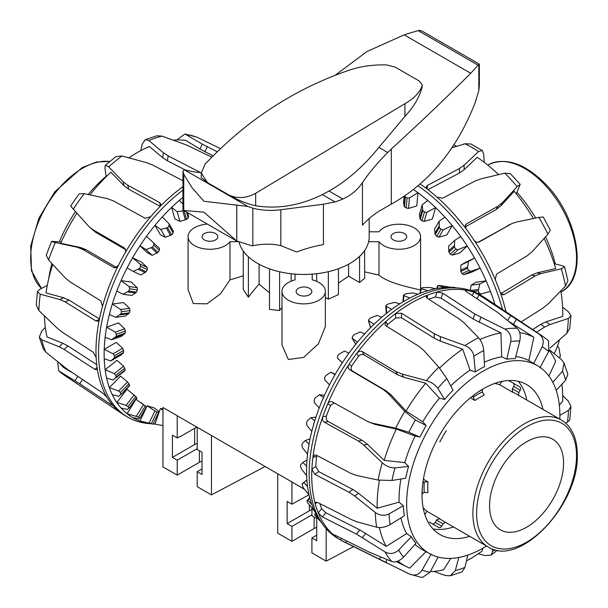 <?xml version="1.0" encoding="UTF-8"?>
<svg xmlns="http://www.w3.org/2000/svg" width="608" height="608" viewBox="0 0 608 608"><rect width="100%" height="100%" fill="white"/><g stroke="black" fill="none" stroke-linecap="round" stroke-linejoin="round"><path stroke-width="0.91" d="M420.569 290.267L420.569 236.732A21.683 12.517 180 0 1 403.286 248.984A21.683 12.517 180 0 1 378.989 241.703L368.623 241.703M369.2 231.8L378.966 231.8A21.683 12.517 180 0 1 403.248 224.466A21.683 12.517 180 0 1 420.569 236.732M364.602 250.587L364.678 278.266L359.564 282.5L348.597 276.169L338.458 283.108M364.678 250.625A65.421 37.772 180 0 1 362.345 253.612A65.421 37.772 180 0 1 359.564 256.462L359.526 256.447M338.458 268.706L338.458 294.622L328.35 299.128L325.348 297.396M312.208 279.847L312.208 274.132L312.208 279.847A21.683 12.517 180 0 1 325.348 291.354L325.348 326.58L318.448 343.748L303.666 357.405L288.336 359.503L281.99 344.888L281.99 291.354A21.683 12.517 180 0 1 295.055 279.87L295.055 274.117L295.055 279.87M325.348 291.354A21.683 12.517 180 0 1 303.666 303.871A21.683 12.517 180 0 1 281.99 291.354M281.99 307.526A115.14 66.477 120 0 0 279.596 310.528L269.481 309.396L269.481 268.842M279.596 310.528L279.596 271.776M269.481 292.82L259.092 284.149A115.14 66.477 120 0 0 248.383 297.213L243.261 289.552L243.261 251.028M248.383 297.213L248.383 256.774M237.872 241.703L229.984 241.703A21.865 12.624 180 0 1 205.474 249.006A21.865 12.624 180 0 1 188.077 236.649L188.077 289.697L193.329 303.574L207.032 303.825L220.499 293.824L229.984 279.87L243.261 275.827M188.077 236.649A21.865 12.624 180 0 1 207.404 224.109M420.569 290.396C423.715 289.78 390.435 285.251 378.989 275.112L364.678 271.875M215.49 233.525A7.851 4.53 180 0 1 217.793 236.732A7.851 4.53 180 0 1 212.944 240.92A7.851 4.53 180 0 1 204.394 239.932A7.851 4.53 180 0 1 202.092 236.732A7.851 4.53 180 0 1 206.94 232.545A7.851 4.53 180 0 1 215.49 233.525M309.525 288.321A7.851 4.53 180 0 1 311.82 291.528A7.851 4.53 180 0 1 306.979 295.716A7.851 4.53 180 0 1 298.422 294.736A7.851 4.53 180 0 1 296.119 291.528A7.851 4.53 180 0 1 300.968 287.341A7.851 4.53 180 0 1 309.525 288.321M404.442 233.525A7.851 4.53 180 0 1 406.737 236.732A7.851 4.53 180 0 1 401.896 240.92A7.851 4.53 180 0 1 393.338 239.932A7.851 4.53 180 0 1 391.035 236.732A7.851 4.53 180 0 1 395.884 232.545A7.851 4.53 180 0 1 404.442 233.525M177.217 415.728L177.217 437.95L172.406 435.176L172.406 457.391L177.217 460.172L177.217 475.129L162.959 466.898L162.959 407.497L177.217 415.728A115.14 66.477 120 0 0 178.858 416.731L197.197 427.325M265.088 466.518L211.455 494.897L197.197 486.666L197.197 471.709L202.008 474.491L202.008 452.268L197.197 449.487L197.197 427.264L277.681 473.792M316.73 527.364A14.128 8.155 0 0 0 314.138 528.542L291.939 541.363L277.681 533.132L277.681 473.731L291.939 481.962A115.14 66.477 120 0 0 293.58 482.965L304.456 489.25M309.328 505.096L309.328 510.811A20.938 12.084 180 0 1 311.919 509.542M308.932 494.806L291.939 504.184L291.939 481.962M291.939 541.363L291.939 526.406L287.128 523.632L287.128 501.41L291.939 504.184M311.919 508.197L311.919 515.721L316.73 518.502L316.73 540.725L311.919 537.943L311.919 552.9L326.177 561.131L326.177 528.694M326.177 561.131L353.62 546.607M309.328 510.811L287.128 523.632M311.919 537.943L316.73 535.169M311.919 514.87L291.939 526.406M202.008 468.935L197.197 471.709M202.008 461.13A14.128 8.155 0 0 0 199.416 462.308L199.416 450.771M177.217 475.129L199.416 462.308M197.197 443.308A20.938 12.084 0 0 0 194.606 444.577L172.406 457.391M197.197 448.636L177.217 460.172M179.193 436.81L177.217 437.95M196.779 427.082L179.565 437.023M211.455 494.897L211.455 435.495M229.984 241.703L229.984 279.87M259.092 264.267L259.092 284.149M291.171 273.744L291.171 281.124M316.692 281.352L316.692 273.706M328.35 299.128L328.35 271.685M359.564 282.5L359.564 256.462M348.597 276.169L348.597 264.191M378.989 241.703L378.989 275.112M420.295 184.11A141.048 81.434 60 0 1 427.356 189.202A141.048 81.434 60 0 1 437.008 197.144A141.048 81.434 60 0 1 452.04 211.941A141.048 81.434 60 0 1 466.032 228.821A141.048 81.434 60 0 1 474.012 240.13A141.048 81.434 60 0 1 495.269 279.665A141.048 81.434 60 0 1 500.202 292.38A141.048 81.434 60 0 1 506.069 311.851M484.196 162.306L483.71 154.143L482.235 150.495L478.557 151.559L464.132 165.186L459.443 168.507L427.325 185.486L426.132 187.188L427.356 189.202M418.175 185.926A141.048 81.434 60 0 1 502.466 309.457M413.592 189.643A138.951 80.226 60 0 1 417.924 192.706A138.951 80.226 60 0 1 427.758 200.511A138.951 80.226 60 0 1 435.586 207.602A138.951 80.226 60 0 1 444.927 217.17A138.951 80.226 60 0 1 452.208 225.568A138.951 80.226 60 0 1 460.72 236.565A138.951 80.226 60 0 1 467.218 245.982A138.951 80.226 60 0 1 474.612 258.035A138.951 80.226 60 0 1 480.1 268.151A138.951 80.226 60 0 1 486.134 280.858A138.951 80.226 60 0 1 490.42 291.323A138.951 80.226 60 0 1 494.882 304.243A138.951 80.226 60 0 1 494.942 304.441M532.616 329.544L540.808 324.33L545.961 321.86L562.719 316.38A131.244 75.78 60 0 0 562.75 313.553A131.244 75.78 60 0 0 560.85 290.867M516.283 193.876L520.197 184.361L517.157 186.641L502.512 202.593L497.838 206.287L466.366 223.949L465.363 225.006L466.032 228.821M404.1 196.498L403.568 202.852L404.51 206.819A122.953 70.984 60 0 1 406.228 208.012L408.561 208.407L416.807 205.907L417.924 192.706L409.435 197.972L407.071 198.003A135.865 78.44 -120 0 0 405.354 196.81L404.829 195.958M422.195 204.828L419.406 214.533L420.288 219.298A122.953 70.984 60 0 1 421.944 220.818L424.209 221.434L432.296 219.07L435.586 207.602L426.816 212.367L424.445 212.116A135.865 78.44 -120 0 0 422.788 210.596L422.195 204.828L427.758 200.511M439.12 221.236L434.576 229.148L435.26 234.597A122.953 70.984 60 0 1 436.802 236.39L438.953 237.188L446.842 234.908L452.208 225.568L443.202 229.801L440.868 229.3A135.865 78.44 -120 0 0 439.326 227.506L439.12 221.236L444.927 217.17M454.7 240.35L448.56 246.194L448.917 252.206A122.953 70.984 60 0 1 450.285 254.212L452.299 255.14L459.967 252.882L467.218 245.982L458.037 249.683L455.795 248.968A135.865 78.44 -120 0 0 454.419 246.962L454.7 240.35L460.72 236.565M463.79 274.679L471.2 272.376L480.1 268.151L470.82 271.335L468.7 270.461A135.865 78.44 -120 0 0 467.544 268.303L468.403 261.516L474.612 258.035L465.72 262.261L460.872 265.096L460.796 271.51A122.953 70.984 60 0 1 461.951 273.668L463.79 274.679L470.82 271.335M490.42 291.323L481.118 294.021L479.157 293.026A135.865 78.44 -120 0 0 478.253 290.799L479.765 284.012L486.134 280.858L475.897 282.264L471.101 285.205L470.364 290.404M481.118 294.021L479.172 294.302M471.101 285.205L479.765 284.012M460.872 265.096L468.403 261.516M500.202 292.38L502.618 294.834L504.313 294.523L535.253 275.88L540.71 273.638L561.328 268.789L564.589 266.935L562.56 265.818L554.215 263.743M536.59 332.188L544.684 327.043L549.837 324.566L568.313 318.486L570.95 315.75L568.495 311.828L562.59 307.146M559.079 357.595L560.394 356.197L558.919 347.989L557.513 346.013M437.008 197.144L442.753 198.178L474.795 181.138L480.799 178.896L504.807 173.158L510.439 173.713L520.205 184.353M474.012 240.13C475.562 242.159 477.272 242.79 479.134 242.03L511.944 223.546L516.291 222.11L538.863 217.39L543.248 217.01L550.324 230.151L547.914 234.209L532.19 251.689L527.41 255.649L496.424 274.193L495.269 279.665M564.596 266.927L567.925 280.683L565.508 286.049L548.051 303.977L543.05 308.074L521.162 321.913M570.958 315.75L569.734 328.358L566.899 333.199L550.058 348.065M500.855 293.626L531.544 275.128L537.008 272.886L555.697 268.508A131.244 75.78 60 0 0 544.13 238.427M478.002 242.364L511.944 223.546M497.716 173.751A108.338 62.548 60 0 1 498.75 174.587M516.99 192.326A108.338 62.548 60 0 1 535.694 218.052M545.581 236.808A108.338 62.548 60 0 1 555.37 264.024M453.606 145.046A131.244 75.78 60 0 1 456.798 146.3M559.504 339.766A131.244 75.78 60 0 1 554.154 353.628M533.459 218.515A131.244 75.78 60 0 0 514.193 191.322L500.924 205.793L496.25 209.479L465.158 226.944M427.948 189.658L459.443 173.014L464.132 169.685L477.189 157.32A131.244 75.78 60 0 1 498.628 174.618M451.759 147.866L465.036 143.754L470.942 143.982L482.235 150.495M539.896 367.832L548.735 351.485L548.553 340.814L542.564 336.171L484.561 297.525A141.048 81.434 120 0 0 481.992 295.929A141.048 81.434 120 0 0 474.012 292.266A141.048 81.434 120 0 0 466.032 290.176A141.048 81.434 120 0 0 437.008 292.007A141.048 81.434 120 0 0 427.356 295.214A141.048 81.434 120 0 0 411.472 302.913A141.048 81.434 120 0 0 395.588 313.553A141.048 81.434 120 0 0 385.936 321.495A141.048 81.434 120 0 0 370.903 336.292A141.048 81.434 120 0 0 356.911 353.172A141.048 81.434 120 0 0 348.931 364.481A141.048 81.434 120 0 0 327.674 404.016A141.048 81.434 120 0 0 322.734 416.731A141.048 81.434 120 0 0 312.922 457.284A141.048 81.434 120 0 0 311.889 469.216A141.048 81.434 120 0 0 311.737 475.661A141.048 81.434 120 0 0 315.21 503.781A141.048 81.434 120 0 0 318.258 512.856L322.43 516.952L356.47 534.105L384.986 551.889C389.812 554.466 394.364 553.858 398.643 550.065L411.35 536.758A108.422 62.594 120 0 0 415.978 543.339L403.568 557.08C399.479 561.131 395.534 562.605 391.75 561.503L369.079 552.041L335.358 535.344C333.594 534.531 333.192 534.569 334.142 535.458A141.048 81.434 120 0 0 340.746 540.109L409.701 574.165L422.248 577.6L430.054 572.212L438.148 557.065M427.356 298.315L427.356 295.214L426.132 296.613L427.325 298.292L459.443 319.132L464.132 322.901L478.557 337.767C481.475 341.118 483.193 345.374 483.71 350.527L484.561 366.571A108.422 62.594 120 0 0 479.932 369.086A108.422 62.594 120 0 0 475.312 371.914L473.852 356.22C472.963 351.28 470.022 347.73 465.036 345.572L440.367 336.627L434.226 333.693L401.478 313.219L395.588 313.553L395.588 318.075A135.584 78.28 120 0 0 387.524 324.71L386.498 326.192M481.992 295.929L479.4 294.432A141.048 81.434 120 0 0 458.88 288.07A141.048 81.434 120 0 0 359.077 345.557A141.048 81.434 120 0 0 309.145 474.164A141.048 81.434 120 0 0 322.582 524.142A141.048 81.434 120 0 0 338.36 538.734L340.951 540.231A141.048 81.434 120 0 0 343.611 541.652L386.658 562.955M458.88 288.07L454.062 287.63A138.951 80.226 120 0 0 452.208 287.493A138.951 80.226 120 0 0 444.927 287.508A138.951 80.226 120 0 0 435.586 288.716A138.951 80.226 120 0 0 427.758 290.67A138.951 80.226 120 0 0 417.924 294.226A138.951 80.226 120 0 0 409.815 298.034A138.951 80.226 120 0 0 399.806 303.818A138.951 80.226 120 0 0 391.696 309.366A138.951 80.226 120 0 0 381.862 317.171A138.951 80.226 120 0 0 374.026 324.262A138.951 80.226 120 0 0 364.694 333.822A138.951 80.226 120 0 0 357.405 342.22A138.951 80.226 120 0 0 348.901 353.218A138.951 80.226 120 0 0 342.403 362.634A138.951 80.226 120 0 0 335.008 374.695A138.951 80.226 120 0 0 329.521 384.811A138.951 80.226 120 0 0 323.486 397.51A138.951 80.226 120 0 0 319.2 407.983A138.951 80.226 120 0 0 314.739 420.903A138.951 80.226 120 0 0 311.798 431.368A138.951 80.226 120 0 0 309.062 444.06A138.951 80.226 120 0 0 307.564 454.168A138.951 80.226 120 0 0 306.637 466.207A138.951 80.226 120 0 0 306.554 470.957A138.951 80.226 120 0 0 306.637 475.608L301.424 469.019L300.61 466.777A135.865 78.44 -60 0 1 300.595 464.793L302.852 462.414L306.637 466.207M316.935 455.483L316.646 456.532A135.584 78.28 120 0 0 315.78 466.496L318.729 471.61L352.86 489.516L358.545 493.301L377.173 508.242L399.091 502.17L403.347 505.75A108.422 62.594 120 0 0 404.312 515.812L390.1 524.628C385.411 527.212 380.95 528.071 376.694 527.204L357.154 521.869L351.622 519.665L317.558 502.444L315.514 502.238L315.21 503.781L317.292 502.322M379.453 480.312A131.244 75.78 120 0 0 377.135 505.415A131.244 75.78 120 0 0 377.173 508.242M400.923 479.013A108.52 62.654 120 0 0 399.053 499.518A108.52 62.654 120 0 0 399.091 502.17M559.345 405.24L562.719 401.12A131.244 75.78 120 0 0 562.75 398.255A131.244 75.78 120 0 0 561.891 384.218M559.801 419.11A108.338 62.548 120 0 0 559.869 415.302A108.338 62.548 120 0 0 538.095 366.1A108.338 62.548 120 0 0 454.389 394.273A108.338 62.548 120 0 0 406.661 503.758A108.338 62.548 120 0 0 429.772 553.728A108.338 62.548 120 0 0 486.529 546.022M400.93 517.91A108.52 62.654 120 0 0 406.668 533.596L411.35 536.758M415.021 544.403A108.52 62.654 120 0 0 422.203 549.579L429.772 553.728M387.524 324.71L385.936 321.495L385.024 324.816L386.05 325.911L418.874 346.324L423.708 350.337L438.786 367.171L446.804 378.48L453.036 390.237A108.422 62.594 120 0 0 448.75 394.736A108.422 62.594 120 0 0 444.585 399.464L437.798 388.307C435.29 384.788 431.505 382.234 426.436 380.646L401.994 374.034L395.838 371.473L362.436 351.69C360.438 350.786 358.598 351.28 356.911 353.172L358.507 356.387A135.584 78.28 120 0 0 351.842 365.826C350.611 368.038 350.854 369.801 352.572 371.1L386.034 390.792L391.111 394.888L406.03 411.031L422.742 421.815L426.162 425.554A108.422 62.594 120 0 0 419.968 437.068L408.834 432.258L395.679 428.222L372.309 423.13L367.779 421.61L332.173 401.827M469.726 536.317A86.617 50.008 -60 0 1 440.64 534.926A86.617 50.008 -60 0 1 422.02 494.889A86.617 50.008 -60 0 1 460.271 407.254A86.617 50.008 -60 0 1 527.25 384.917A86.617 50.008 -60 0 1 542.997 409.412M453.56 526.984A87.142 50.312 -60 0 1 432.995 528.952M456.851 287.88L453.317 287.234M444.927 287.508L438.102 285.524A135.865 78.44 -60 0 1 439.652 285.502L452.208 287.493M437.243 288.412L438.102 285.524M427.758 290.67L421.382 288.633L421.466 288.04A135.865 78.44 -60 0 1 423.13 287.614L430.031 287.493L435.586 288.716M420.394 293.216L421.466 288.04M409.815 298.034L403.811 295.602L403.986 294.698A135.865 78.44 -60 0 1 405.711 293.869L412.612 292.904L417.924 294.226M403.347 301.636L403.986 294.698M391.696 309.366L385.723 306.06L386.346 313.462M386.612 313.249L386.262 305.262A135.865 78.44 -60 0 1 387.98 304.068L394.752 302.351L399.806 303.818M374.026 324.262L368.395 320.507M370.606 327.621L368.661 320.857L368.889 319.375A135.865 78.44 -60 0 1 370.553 317.855L377.059 315.499L381.862 317.171M357.405 342.22L352.093 338.078L355.688 344.341M355.726 344.295L352.275 338.291L352.465 336.558A135.865 78.44 -60 0 1 354.008 334.765L360.134 331.915L364.694 333.822M342.403 362.634L337.425 358.158L342.296 362.794L337.44 358.173L337.546 356.227A135.865 78.44 -60 0 1 338.914 354.221L344.554 351.029L348.901 353.218M321.51 522.622L315.81 516.124A135.865 78.44 -60 0 1 314.891 514.968L319.2 519.338A138.951 80.226 120 0 0 319.793 520.19L322.582 524.142M314.891 514.968L315.658 513.403L314.693 514.664M329.521 384.811L324.657 379.825L324.634 377.712A135.865 78.44 -60 0 1 325.789 375.562L330.851 372.187L335.008 374.695M307.017 501.174L307.914 500.179L311.798 504.496A138.951 80.226 120 0 0 314.739 511.564L307.656 502.664A135.865 78.44 -60 0 1 307.017 501.174L309.753 497.823L306.941 500.703M319.2 407.983L314.359 402.511L314.184 400.284A135.865 78.44 -60 0 1 315.081 398.058L319.489 394.683L323.486 397.51M302.199 484.257L303.749 482.509L307.564 486.582A138.951 80.226 120 0 0 309.062 494.965L303.582 488.156L302.526 486.02A135.865 78.44 -60 0 1 302.199 484.257L302.282 483.626L306.88 479.978L302.282 483.626M311.798 431.368L306.903 425.456L306.538 423.168A135.865 78.44 -60 0 1 307.146 420.949L310.855 417.742L314.739 420.903M307.564 454.168L302.541 447.883L301.963 445.588A135.865 78.44 -60 0 1 302.267 443.445L305.246 440.58L309.062 444.06M314.739 511.564A138.951 80.226 120 0 0 319.2 519.338M309.062 494.965A138.951 80.226 120 0 0 311.798 504.496M306.637 475.608A138.951 80.226 120 0 0 307.564 486.582M315.917 513.889L315.202 514.816M309.852 498.195L307.914 500.179M306.88 480.024L303.749 482.509M306.994 460.028L302.852 462.414M310.072 438.832L305.246 440.58M315.962 417.08L310.855 417.742M324.444 395.367L319.489 394.683M335.244 374.277L330.851 372.187M518.252 381.284A87.142 50.312 -60 0 1 526.832 400.079M465.705 291.194L466.032 290.176L465.097 290.312L466.366 291.68L497.838 312.58L517.157 328.274C519.992 331.14 520.866 335.38 519.764 340.982L515.288 358.644A108.422 62.594 120 0 0 506.836 359.184L510.766 341.552C511.518 335.973 509.534 331.801 504.807 329.05L474.795 314.04L442.753 293.178L437.008 292.007L435.412 297.061A135.584 78.28 120 0 0 428.746 299.22M538.095 366.1L534.812 364.108A108.422 62.594 120 0 0 533.71 363.462L542.138 346.834C544.297 341.506 543.202 337.212 538.863 333.952L479.134 295.017L474.012 292.266L472.044 295.45M351.842 365.826L348.931 364.481C347.708 366.7 347.958 368.463 349.676 369.763L383.139 389.454L388.216 393.551L404.73 411.396L415.424 419.991L426.162 425.554M552.809 382.288L562.56 371.154L563.981 362.877L567.864 374.361L565.607 380.22L556.191 390.336M334.142 402.914L330.585 405.361A135.584 78.28 120 0 0 326.458 415.978L322.734 416.731C322.103 419.148 322.688 420.987 324.49 422.256L358.416 441.066L363.797 445.079L382.265 462.802C386.285 466.328 390.534 468.023 395.002 467.894L408.584 466.412A108.422 62.594 120 0 0 405.726 478.222L391.955 480.48L378.085 480.062L356.448 475.418L350.626 473.26L316.502 455.255L314.769 454.951L312.922 457.284L316.646 456.532M559.869 415.355L568.495 410.309L570.95 406.486L569.802 419.854L567.469 422.226L565.706 423.153M315.78 466.496L311.889 469.216L314.853 474.324L348.984 492.229L354.669 496.006L375.28 512.498C379.749 515.622 384.347 516.086 389.067 513.904L403.347 505.75M409.701 574.165C414.732 576.141 418.859 574.796 422.074 570.122L431.209 554.086M467.772 555.104L464.953 567.416L461.974 571.915M433.816 571.406L445.155 575.48L450.247 575.791L455.316 570.616L458.774 557.483M478.291 553.744L485.214 555.59L491.211 555.036L492.609 551.448L492.358 548.895M563.981 362.877L561.328 359.419L549.48 349.889M570.95 406.486L568.313 401.052L562.719 395.648M332.378 401.926C330.402 401.113 328.829 401.812 327.674 404.016L330.585 405.361M333.64 534.797L334.142 535.458A141.048 81.434 120 0 1 318.258 512.856L321.647 508.638L325.804 512.757L359.845 529.902L386.194 546.364L406.668 533.596M341.536 538.399L340.746 540.109A141.048 81.434 120 0 0 340.951 540.231M466.435 560.948A131.244 75.78 120 0 0 482.091 551.068L482.919 548.188M430.365 571.619A131.244 75.78 120 0 0 443.62 569.795L450.733 558.395M397.989 561.062A131.244 75.78 120 0 0 406.798 566.831A131.244 75.78 120 0 0 409.701 568.138L426.193 551.464M326.458 415.978C325.82 418.395 326.397 420.242 328.198 421.504L362.125 440.314L367.498 444.326L384.188 460.378L404.776 462.635L408.584 466.412M506.836 359.184L501.699 356.85L500.954 332.933L473.214 319.071L441.172 298.201L435.412 297.061M533.71 363.462L528.838 360.559A108.52 62.654 120 0 0 515.827 356.508M501.699 356.85A108.52 62.654 120 0 0 484.333 362.231M475.312 371.914L470.083 370.15A108.52 62.654 120 0 0 450.748 385.92M444.585 399.464L439.447 398.156A108.52 62.654 120 0 0 422.742 421.815M419.968 437.068L415.104 436.027A108.52 62.654 120 0 0 404.776 462.635M500.954 332.933A131.244 75.78 120 0 0 479.955 339.515M528.838 360.559L533.854 337.235L509.542 321.837M533.854 337.235A131.244 75.78 120 0 0 519.711 332.652M548.918 376.048L555.697 361.357A131.244 75.78 120 0 0 549.26 350.406M379.384 527.562A131.244 75.78 120 0 0 386.194 546.364M319.861 503.614A135.584 78.28 120 0 0 321.647 508.638M415.104 436.027L396.34 429.066L375.204 424.468L367.779 421.61M396.34 429.066A131.244 75.78 120 0 0 384.188 460.378M439.447 398.156L425.691 383.192L403.575 377.226L397.419 374.665L364.017 354.882C362.018 353.985 360.179 354.487 358.507 356.387M425.691 383.192A131.244 75.78 120 0 0 406.03 411.031M470.083 370.15L462.696 349.182A131.244 75.78 120 0 0 439.592 368.091M462.696 349.182L440.367 341.126L434.226 338.192L401.478 317.718L395.588 318.075M150.229 423.7L148.314 423.525A141.048 81.434 -60 0 1 127.786 417.164A141.048 81.434 -60 0 1 98.572 352.594A141.048 81.434 -60 0 1 182.955 190.084M127.786 417.164L125.195 415.667A141.048 81.434 -60 0 1 122.634 414.071A141.048 81.434 -60 0 1 111.918 404.343A141.048 81.434 -60 0 1 106.985 397.32A141.048 81.434 -60 0 1 97.166 368.106A141.048 81.434 -60 0 1 96.132 357.367A141.048 81.434 -60 0 1 95.98 351.097A141.048 81.434 -60 0 1 99.454 318.964A141.048 81.434 -60 0 1 102.501 306.371L100.814 300.838L69.988 281.838L65.102 277.795L48.579 259.943L46.269 255.094M162.959 425.6L154.979 424.103A138.951 80.226 -60 0 1 153.186 423.974M146.338 407.603L139.969 421.017L151.4 423.639A135.865 78.44 120 0 0 152.768 424.057L146.467 422.932A138.951 80.226 -60 0 1 139.969 421.017A138.951 80.226 -60 0 1 132.574 417.506A138.951 80.226 -60 0 1 127.087 413.721A138.951 80.226 -60 0 1 121.06 407.983A138.951 80.226 -60 0 1 116.774 402.466A138.951 80.226 -60 0 1 112.313 394.691A138.951 80.226 -60 0 1 109.372 387.623A138.951 80.226 -60 0 1 106.628 378.092A138.951 80.226 -60 0 1 105.131 369.717A138.951 80.226 -60 0 1 104.211 358.743A138.951 80.226 -60 0 1 104.128 354.084A138.951 80.226 -60 0 1 104.211 349.342L113.134 353.788L114.464 355.733A135.865 78.44 120 0 0 114.448 357.74L110.778 360.932L104.211 358.743M48.693 278.814A108.338 62.548 -60 0 1 51.893 263.538M59.326 241.817A108.338 62.548 -60 0 1 75.46 211.538M88.16 194.484A108.338 62.548 -60 0 1 106.18 176.259M184.102 210.657A135.865 78.44 120 0 0 184.057 210.702L177.156 211.706L171.6 207.389L174.891 218.857L179.953 221.418L186.557 219.397A122.953 70.984 -60 0 1 188.222 217.907L188.412 216.296M146.467 236.345L153.657 242.934L153.87 245.176A135.865 78.44 120 0 0 152.479 247.167L145.988 249.554L139.969 245.769A138.951 80.226 -60 0 1 146.467 236.345A138.951 80.226 -60 0 1 154.979 225.348A138.951 80.226 -60 0 1 162.268 216.95L169.047 223.759L169.092 225.895A135.865 78.44 120 0 0 167.534 227.666L160.778 229.421L154.979 225.348L160.345 234.696L165.323 237.333L171.608 234.756A122.953 70.984 -60 0 1 173.158 232.986L173.288 231.146M133.296 271.419L140.828 274.998L146.148 271.746A122.953 70.984 -60 0 1 147.326 269.602L147.204 267.444L141.466 262.048L132.574 257.822L140.174 264.1L140.577 266.395A135.865 78.44 120 0 0 139.399 268.538L133.296 271.419L127.087 267.938A138.951 80.226 -60 0 1 132.574 257.822A138.951 80.226 -60 0 1 139.969 245.769L147.227 252.67L152.129 255.398L157.981 252.404A122.953 70.984 -60 0 1 159.372 250.412L159.395 248.391L153.71 242.98M162.959 410.21L160.345 408.568A121.942 70.406 120 0 0 162.959 408.675M154.888 410.962L147.227 405.741A121.942 70.406 120 0 0 153.725 407.656L158.627 411.221L158.27 412.467A122.953 70.984 -60 0 1 156.902 412.042L154.888 410.962L149.15 423.046M158.627 412.49L153.079 424.179M123.135 294.264L131.799 295.458L136.511 292.121A122.953 70.984 -60 0 1 137.431 289.902L137.134 287.66L131.29 282.051L121.06 280.638L129.048 286.543L129.664 288.83A135.865 78.44 120 0 0 128.744 291.05L123.135 294.264L116.774 291.11A138.951 80.226 -60 0 1 121.06 280.638A138.951 80.226 -60 0 1 127.087 267.938M139.209 401.607A121.942 70.406 120 0 0 141.466 403.005L146.391 406.874A122.953 70.984 -60 0 1 145.358 406.144A122.953 70.984 -60 0 1 145.236 406.053L135.987 399.22L127.087 413.721L138.487 417.058A135.865 78.44 120 0 0 139.642 417.871L138.784 418.821L132.574 417.506M139.87 418.152L146.391 406.874L139.84 418.182M115.847 317.315L125.354 316.084L129.39 312.831A122.953 70.984 -60 0 1 130.021 310.612L129.534 308.34L123.538 302.571L112.313 304.03L120.658 309.487L121.509 311.714A135.865 78.44 120 0 0 120.87 313.941L115.847 317.315L109.372 314.496A138.951 80.226 -60 0 1 112.313 304.03A138.951 80.226 -60 0 1 116.774 291.11M128.995 408.219L136.701 397.708A122.953 70.984 -60 0 1 135.797 396.522L127.004 389.242L116.774 402.466L126.076 405.361L128.037 406.554A135.865 78.44 120 0 0 128.934 407.74L127.422 409.45L121.06 407.983M111.682 339.796L121.699 336.171L125.028 333.176A122.953 70.984 -60 0 1 125.362 331.026L124.648 328.784L118.461 322.916L106.628 327.195L115.292 332.166L116.379 334.271A135.865 78.44 120 0 0 116.052 336.422L111.682 339.796L105.131 337.296A138.951 80.226 -60 0 1 106.628 327.195A138.951 80.226 -60 0 1 109.372 314.496M120.916 394.645L129.519 385.29A122.953 70.984 -60 0 1 128.904 383.777L127.49 381.93L120.597 376.124L109.372 387.623L118.621 391.02L120.392 392.502A135.865 78.44 120 0 0 121 394.014L118.788 396.355L112.313 394.691M116.12 377.158L125.096 370.036L124.967 370.698L115.892 377.895L124.967 370.698L125.096 370.036A122.953 70.984 -60 0 1 124.792 368.243L123.606 366.214L116.964 360.331L105.131 369.717L114.251 373.639L115.809 375.364A135.865 78.44 120 0 0 116.12 377.158L113.179 380L106.628 378.092M162.268 216.95A138.951 80.226 -60 0 1 171.6 207.389A138.951 80.226 -60 0 1 179.428 200.298L182.955 204.121M169.047 223.759L173.5 231.397M153.657 242.934L159.418 248.414M110.778 360.932L120.977 355.042L123.584 352.465A122.953 70.984 -60 0 1 123.591 350.459L122.649 348.293L116.25 342.388L104.211 349.342A138.951 80.226 -60 0 1 105.131 337.296M146.627 406.995L147.227 405.741M154.979 424.103L160.345 408.568M179.428 200.298A138.951 80.226 -60 0 1 182.955 197.364M179.953 221.418L177.156 211.706M165.323 237.333L160.778 229.421M152.129 255.398L145.988 249.554M45.296 327.378L41.58 331.375L39.33 337.227L41.678 339.743L59.136 346.796L64.144 349.433L94.886 369.383L96.862 369.649L97.166 368.106M47.28 285.388L39.718 289.37L37.392 291.741L40.288 294.204L59.835 299.539L65.14 301.872L95.942 320.978L97.956 321.191L99.454 318.964L69.016 300.109L65.14 301.872M61.324 241.961L51.574 241.414L46.261 255.094M217.216 151.802L202.259 144.088L184.946 133.996L176.822 139.977M70.619 205.968L79.184 193.846L84.238 193.64L107.608 198.732L113.498 200.914L145.206 218.28L150.693 216.744A141.048 81.434 -60 0 1 159.706 206.91L160.786 204.06L159.615 202.555L127.84 185.265L123.173 181.746L108.748 166.881L105.321 165.33L104.941 168.082L106.24 176.654M200.511 172.558L168.203 155.906L163.453 152.79L148.808 140.509L145.221 139.68L142.234 144.18L140.752 150.647M57.714 361.707L58.642 370.781L79.785 383.792L110.762 404.381C112.358 405.414 112.746 405.399 111.918 404.343L112.343 405.11M106.985 397.32L102.874 393.156L66.477 368.661L45.858 352.176L43.206 348.718L39.322 337.235M96.132 357.367L93.237 352.222L62.502 332.356L57.357 328.267L38.874 310.544L36.237 305.11L37.392 291.741M53.192 241.361C50.51 241.224 51.232 241.612 55.343 242.524L76.988 247.16L82.597 249.341L113.734 267.528L114.79 267.862L118.393 265.43A141.048 81.434 -60 0 1 124.99 253.148C126.107 250.861 125.879 249.105 124.29 247.897L93.1 229.809L89.042 226.67L73.294 209.129C70.429 205.907 69.89 205.177 71.698 206.948M196.817 137.142L220.506 148.633M105.321 165.323L115.976 156.552L121.972 155.998L146.422 162.617L152.509 164.966L182.955 180.743M145.213 139.673L156.94 135.797L162.032 136.116L186.702 145.069L211.82 157.183M102.501 306.371A141.048 81.434 -60 0 1 118.393 265.43M124.83 248.322L125.256 248.877M124.99 253.148A141.048 81.434 -60 0 1 150.693 216.744M159.706 206.91A141.048 81.434 -60 0 1 182.955 186.671M185.022 169.868L167.39 160.778L162.64 157.654L149.393 146.505A131.244 75.78 -60 0 0 128.896 157.852M160.178 206.355L128.645 189.202L123.979 185.683L110.922 172.193A131.244 75.78 -60 0 0 89.938 194.872M213.119 155.868L199.971 149.044L185.767 140.395A131.244 75.78 -60 0 0 173.371 140.19M125.567 249.63L95.388 232.127L89.042 226.67M76.912 213.165A131.244 75.78 -60 0 0 60.739 243.261L80.362 247.464L85.971 249.645L116.5 267.474M52.691 264.404A131.244 75.78 -60 0 0 45.988 292.957L63.711 297.768L69.016 300.109M44.468 315.947A131.244 75.78 -60 0 0 47.014 336.908L62.837 343.269L67.853 345.899L96.718 364.633M59.417 363.06A131.244 75.78 -60 0 0 63.642 367.521L70.976 371.982M526.566 441.796A52.334 30.218 120 0 0 492.374 487.912A52.334 30.218 120 0 0 500.399 529.849A52.334 30.218 120 0 0 526.566 527.258A52.334 30.218 120 0 0 560.751 481.141A52.334 30.218 120 0 0 552.733 439.204A52.334 30.218 120 0 0 526.566 441.796M423.1 507.513A73.272 42.302 120 0 0 426.854 511.229L439.804 518.708L436.643 519.908L435.191 522.416A2.614 2.136 120 0 1 433.724 523.708A2.614 2.136 120 0 1 432.037 523.617L438.581 527.394A2.614 2.136 -60 0 0 440.268 527.486A2.614 2.136 -60 0 0 441.735 526.194L443.179 523.686L445.352 522.249M518.624 395.337L518.791 392.738L520.235 390.23A2.614 2.136 -60 0 0 520.615 388.314A2.614 2.136 -60 0 0 519.688 386.901L513.152 383.124A2.614 2.136 120 0 1 514.072 384.537A2.614 2.136 120 0 1 513.692 386.452L512.248 388.96L512.78 392.304L499.829 384.826A73.272 42.302 120 0 0 494.737 383.435M473.085 395.664L473.085 397.267L474.939 400.474L470.372 397.837M423.388 479.203L427.964 481.848L424.255 481.848L422.872 482.646M422.028 493.81A2.614 1.512 0 0 0 422.21 493.711L424.255 492.533L427.964 492.526A73.272 42.302 -60 0 1 427.751 487.304A73.272 42.302 -60 0 1 427.964 481.848M474.939 400.474A73.272 42.302 -60 0 1 479.568 397.564A73.272 42.302 -60 0 1 484.188 395.132L482.342 391.924L482.342 389.561A2.614 1.512 -120 0 0 482.334 389.356M508.63 380.509L519.688 386.901M499.829 384.826L501.798 381.421M429.324 522.052L432.037 523.617M424.886 514.626L426.854 511.229M323.418 204.204L323.418 244.583A104.675 60.435 0 0 0 296.62 252.008L280.828 245.624A151.301 87.354 120 0 0 252.829 245.716A17.191 5.198 -171.7 0 1 252.084 245.852L236.77 241.064L203.999 212.192L183.753 210.452L182.955 209.768L182.955 171.426L183.753 174.314L192.219 187.956L203.999 201.294L247.813 206.439L252.829 208.179A176.951 102.159 120 0 0 280.828 209.745L323.418 204.204L335.023 201.917L322.354 194.606C300.086 205.58 277.864 209.296 255.672 205.762C246.863 203.809 237.88 200.176 228.707 194.879C237.196 198.907 246.179 198.383 255.672 193.298L404.905 103.702C414.086 98.45 419.839 92.439 422.165 85.652L422.286 84.884L419.224 81.016L395.17 67.123L386.171 64.866C371.754 64.676 358.948 66.622 347.761 70.71C293.748 89.414 246.217 120.559 205.162 164.13L201.263 172.976L207.396 182.575L201.263 177.673L201.263 172.976M239.111 242.387A65.421 37.772 0 0 0 257.518 263.386A65.421 37.772 0 0 0 328.814 271.578A65.421 37.772 0 0 0 369.2 236.679L369.2 218.492M422.286 84.884L422.165 86.746C419.74 96.733 413.987 106.628 404.905 116.432L378.898 147.417C363.554 166.364 346.932 180.91 329.042 191.049L342.859 199.021C351.173 195.229 357.709 189.757 362.467 182.605C368.927 172.961 377.34 162.929 387.722 152.509L391.294 149.021C421.633 121.296 448.096 96.041 470.691 73.249A314.655 181.663 0 0 0 478.017 65.162L479.34 64.152L479.34 85.432L478.815 90.63L475.023 103.079C456.806 149.431 428.898 183.114 391.294 204.144L379.354 211.014A104.675 60.435 0 0 0 362.467 225.241L362.467 182.605M342.859 199.021A65.421 37.772 180 0 1 335.023 201.917M404.905 116.432L404.905 103.702M329.042 191.049A725.45 418.836 180 0 1 322.354 194.606M228.707 194.879L207.396 182.575M201.271 172.604A176.951 102.159 -60 0 1 187.553 170.483L184.178 169.693L182.955 171.426M479.34 64.152L422.112 31.114L419.824 30.4L418.198 30.62A314.655 181.663 0 0 0 404.198 34.854L366.905 51.558L334.879 75.491M309.328 496.128L309.328 498.256M314.138 517.005L314.138 528.542M194.606 444.577L194.606 428.336M465.036 143.754A136.572 78.85 60 0 1 471.8 147.387A136.572 78.85 60 0 1 478.557 151.559M504.807 173.158A136.572 78.85 60 0 1 511.077 179.702A136.572 78.85 60 0 1 517.157 186.641M477.288 293.284L479.157 293.026M461.951 273.668L468.7 270.461M452.299 255.14L458.037 249.683M450.285 254.212L455.795 248.968M438.953 237.188L443.202 229.801M436.802 236.39L440.868 229.3M424.209 221.434L426.816 212.367M421.944 220.818L424.445 212.116M408.561 208.407L409.435 197.972M406.228 208.012L407.071 198.003M404.51 206.819L405.354 196.81M420.288 219.298L422.788 210.596M435.26 234.597L439.326 227.506M448.917 252.206L454.419 246.962M460.796 271.51L467.544 268.303M473.32 291.483L478.253 290.799M470.759 290.54L478.192 289.514M460.514 270.286L467.347 267.041M448.537 251.058L454.108 245.754M434.804 233.563L438.923 226.389M419.778 218.409L422.309 209.6M403.978 206.097L404.829 196.012M538.863 217.39A136.572 78.85 60 0 1 547.914 234.209M561.328 268.789A136.572 78.85 60 0 1 565.508 286.049M568.313 318.486A136.572 78.85 60 0 1 566.899 333.199M540.808 324.33L544.684 327.043M545.961 321.86L549.837 324.566M501.045 293.862L504.313 294.523M531.544 275.128L535.253 275.88M537.008 272.886L540.71 273.638M507.634 225.606L510.53 224.268M465.097 226.518L466.366 223.949M496.25 209.479L497.838 206.287M500.924 205.793L502.512 202.593M464.132 169.685L464.132 165.186M459.443 173.014L459.443 168.507M427.325 189.187L427.325 185.486M478.557 337.767A136.572 78.85 120 0 0 471.8 341.392A136.572 78.85 120 0 0 465.036 345.572M483.71 350.527A127.034 73.348 120 0 0 478.785 353.218A127.034 73.348 120 0 0 473.852 356.22M438.786 367.171A136.572 78.85 120 0 0 432.516 373.715A136.572 78.85 120 0 0 426.436 380.646M446.804 378.48A127.034 73.348 120 0 0 442.244 383.276A127.034 73.348 120 0 0 437.798 388.307M519.764 340.982A127.034 73.348 120 0 0 510.766 341.552M548.735 351.485A127.034 73.348 120 0 0 542.138 346.834M415.424 419.991A127.034 73.348 120 0 0 408.834 432.258M565.607 380.22A127.034 73.348 120 0 0 562.56 371.154M395.002 467.894A127.034 73.348 120 0 0 391.955 480.48M567.469 422.226A127.034 73.348 120 0 0 568.495 410.309M389.067 513.904A127.034 73.348 120 0 0 390.1 524.628M398.643 550.065A127.034 73.348 120 0 0 403.568 557.08M422.074 570.122A127.034 73.348 120 0 0 430.054 572.212M455.316 570.616A127.034 73.348 120 0 0 464.953 567.416M492.609 551.448A127.034 73.348 120 0 0 494.904 549.67M517.157 328.274A136.572 78.85 120 0 0 504.807 329.05M542.564 336.171A136.572 78.85 120 0 0 538.863 333.952M404.73 411.396A136.572 78.85 120 0 0 395.679 428.222M382.265 462.802A136.572 78.85 120 0 0 378.085 480.062M375.28 512.498A136.572 78.85 120 0 0 376.694 527.204M384.986 551.889A136.572 78.85 120 0 0 391.75 561.503M346.742 540.983L345.906 542.784M380.676 557.065L379.582 559.444M387.015 559.626L385.7 562.476M325.804 512.757L322.43 516.952M359.845 529.902L356.47 534.105M365.788 533.338L362.414 537.533M318.729 471.61L314.853 474.324M352.86 489.516L348.984 492.229M358.545 493.301L354.669 496.006M328.198 421.504L324.49 422.256M362.125 440.314L358.416 441.066M367.498 444.326L363.797 445.079M352.572 371.1L349.676 369.763M386.034 390.792L383.139 389.454M391.111 394.888L388.216 393.551M479.21 322.4L480.799 317.376M473.214 319.071L474.795 314.04M441.172 298.201L442.753 293.178M476.877 298.665L479.134 295.017M507.771 320.363L510.53 315.902M513.395 324.284L516.291 319.603M334.537 534.972L334.142 535.458M375.204 424.468L372.309 423.13M364.017 354.882L362.436 351.69M397.419 374.665L395.838 371.473M403.575 377.226L401.994 374.034M440.367 341.126L440.367 336.627M434.226 338.192L434.226 333.693M401.478 317.718L401.478 313.219M122.649 348.293L113.134 353.788M123.591 350.459L114.464 355.733M123.606 366.214L114.251 373.639M124.792 368.243L115.809 375.364M125.028 333.176L116.052 336.422M124.587 334.035L115.497 337.326M127.49 381.93L118.621 391.02M128.904 383.777L120.392 392.502M124.648 328.784L115.292 332.166M129.39 312.831L120.87 313.941M128.797 313.736L120.171 314.86M134.163 394.904L126.076 405.361M135.797 396.522L128.037 406.554M129.534 308.34L120.658 309.487M136.511 292.121L128.744 291.05M135.774 293.033L127.908 291.954M143.404 404.692L136.367 416.153M145.236 406.053L138.487 417.058M137.134 287.66L129.048 286.543M146.148 271.746L139.399 268.538M145.282 272.635L138.449 269.382M156.902 412.042L151.4 423.639M147.204 267.444L140.174 264.1M157.981 252.404L152.479 247.167M157.008 253.224L151.438 247.92M171.608 234.756L167.534 227.666M170.544 235.478L166.425 228.296M186.557 219.397L184.057 210.702M185.432 219.99L182.902 211.181M125.362 331.026L116.379 334.271M130.021 310.612L121.509 311.714M137.431 289.902L129.664 288.83M147.326 269.602L140.577 266.395M159.372 250.412L153.87 245.176M173.158 232.986L169.092 225.895M188.222 217.907L186.542 212.07M123.584 352.465L114.448 357.74M123.295 353.24L114.053 358.583M129.534 385.814L120.984 394.577M136.853 398.065L129.063 408.135M146.672 407.048L139.878 418.122M58.634 370.781L64.623 375.425A136.572 78.85 -60 0 1 59.28 371.268M45.858 352.176A136.572 78.85 -60 0 1 41.678 339.743M38.874 310.544A136.572 78.85 -60 0 1 40.288 294.204M48.579 259.943A136.572 78.85 -60 0 1 55.343 242.524M186.55 134.566A136.572 78.85 -60 0 1 197.486 137.431M73.294 209.129A136.572 78.85 -60 0 1 84.238 193.64M108.748 166.881A136.572 78.85 -60 0 1 121.972 155.998M148.808 140.509A136.572 78.85 -60 0 1 162.032 136.116M167.39 160.778L168.203 155.906M162.64 157.654L163.453 152.79M160.345 206.097L159.615 202.555M128.645 189.202L127.84 185.265M204.911 151.78L207.206 146.809M123.979 185.683L123.173 181.746M199.971 149.044L202.259 144.088M95.388 232.127L93.1 229.809M115.93 267.725L113.734 267.528M85.971 249.645L82.597 249.341M80.362 247.464L76.988 247.16M99.332 319.428L95.942 320.978M63.711 297.768L59.835 299.539M97.052 367.316L94.886 369.383M67.853 345.899L64.144 349.433M62.837 343.269L59.136 346.796M111.272 403.545L110.762 404.381M82.392 379.567L79.785 383.792M77.68 376.436L74.997 380.775M439.804 441.993A73.272 42.302 -60 0 1 446.348 430.662M488.08 546.911C519.62 568.244 579.386 504.23 577.288 454.617C577.159 438.094 571.847 426.558 561.351 420.006A73.272 42.302 120 0 0 524.712 423.632A73.272 42.302 120 0 0 472.902 513.372A73.272 42.302 120 0 0 488.08 546.911L442.928 520.851A73.272 42.302 -60 0 1 439.804 518.708M576.521 455.681A70.657 40.789 -60 0 1 526.566 542.214A70.657 40.789 -60 0 1 476.604 513.372A70.657 40.789 -60 0 1 526.566 426.839A70.657 40.789 -60 0 1 576.521 455.681M424.255 481.848A75.886 43.814 120 0 0 424.05 487.304A75.886 43.814 120 0 0 424.255 492.533M422.21 493.711L422.21 489.212M482.342 391.924A75.886 43.814 120 0 0 473.085 397.267M478.443 391.81L482.342 389.561M512.78 392.304A73.272 42.302 -60 0 1 516.2 393.938L561.351 420.006M518.791 392.738A75.886 43.814 120 0 0 512.248 388.96M513.692 386.452L520.235 390.23M436.643 519.908A75.886 43.814 120 0 0 443.179 523.686M441.735 526.194L435.191 522.416M561.351 291.802C588.924 277.765 578.406 216.478 544.996 183.517C524.294 163.043 505.324 156.834 488.08 164.897A73.272 42.302 60 0 1 543.795 183.745A73.272 42.302 60 0 1 572.88 278.19A73.272 42.302 60 0 1 561.351 291.802L561.024 291.992M41.519 288.42A73.272 42.302 -60 0 1 38.038 284.552A73.272 42.302 -60 0 1 55.837 192.204A73.272 42.302 -60 0 1 109.721 161.523M236.77 241.064L236.77 204.926M422.165 86.746L422.165 85.652M255.672 205.762L255.672 193.298M247.813 206.439L184.178 169.693M387.722 152.509L378.898 147.417M478.815 90.63L478.815 64.456M391.294 204.144L391.294 149.021M280.828 245.624L280.828 209.745M252.829 245.716L252.829 208.179M183.753 210.452L183.753 174.314M470.691 73.249L404.198 34.854M478.017 65.162L418.198 30.62M559.406 357.861L560.394 356.197M368.387 320.507L370.477 327.758M403.461 295.214L402.952 301.872M420.987 288.321L419.892 293.421M437.684 285.608L436.681 288.511M452.99 287.128L452.8 287.523M461.974 571.923L450.247 575.799M491.211 555.036L497.344 550.179M406.798 566.831L396.272 561.625M187.538 212.64L188.708 216.722M120.954 394.607L129.557 385.791M129.033 408.181L136.876 398.05M184.946 133.996L196.825 137.142M64.623 375.425L122.634 414.071M41.481 288.443L31.487 270.826L30.712 245.966L38.958 218.059L54.735 191.87L82.072 167.664L96.398 162.002L109.843 161.416M183.548 210.338L237.439 241.452"/></g></svg>
